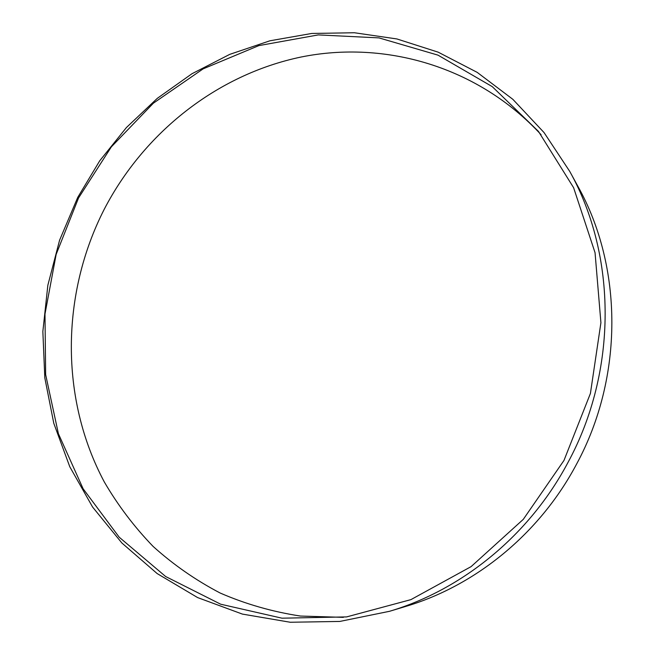 <?xml version="1.0" encoding="UTF-8"?>
<svg xmlns="http://www.w3.org/2000/svg" width="655" height="655" viewBox="0 0 655 655"><rect width="100%" height="100%" fill="white"/><g stroke="black" fill="none" stroke-linecap="round" stroke-linejoin="round"><path stroke-width="0.98" d="M563.988 460.416L590.417 393.442L600.913 322.702L595.051 252.707L573.616 187.715L538.475 131.418L492.241 86.616L437.999 55.143L378.975 37.892L318.289 34.911L258.831 45.613L203.132 68.865L153.376 103.187L111.358 146.851L78.559 197.941L56.15 254.402L44.982 314.064L45.653 374.644L58.401 433.716L83.119 488.777L119.235 537.231L165.658 576.523L220.694 604.213L282.002 618.189L346.585 616.912L410.906 599.636L471.101 566.624L523.296 519.35L563.988 460.416M77.757 197.351L99.732 160.786L126.407 127.553L157.331 98.324L191.98 73.728L229.749 54.365L269.942 40.79L311.788 33.454L354.421 32.75L396.889 38.948L438.17 52.163L477.192 72.369L512.84 99.314L544.027 132.547L569.727 171.381C616.797 255.458 617.657 370.935 568.008 462.422C529.567 534.979 462.504 589.664 389.512 611.303L339.798 621.439L290.222 622.25L242.375 614.087L197.622 597.581L157.143 573.559L121.887 543.011L92.592 507.035L69.782 466.753L53.792 423.31L44.81 377.853L42.853 331.479L47.848 285.252L59.58 240.221L77.757 197.351M389.512 611.303L405.756 606.415C475.735 585.66 539.802 533.465 576.482 464.28C623.838 377.043 622.987 266.888 577.874 186.266L569.727 171.381M541.087 134.709C478.256 66.605 385.206 39.955 301.038 57.034C216.699 74.662 143.83 132.883 104.202 209.346C61.062 293.907 59.67 398.305 104.333 482.006C117.966 505.365 134.218 526.833 153.082 546.393C173.313 564.643 195.665 580.183 220.113 593.004C245.576 604.074 272.349 611.762 300.424 616.052L343.376 617.354"/></g></svg>
